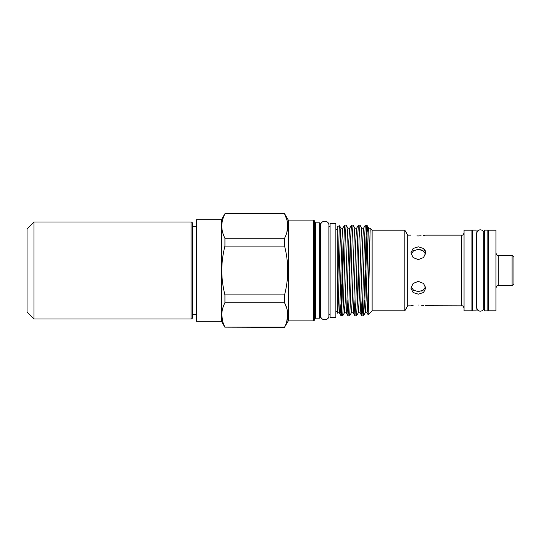 <?xml version="1.0" encoding="UTF-8"?>
<svg xmlns="http://www.w3.org/2000/svg" width="541" height="541" viewBox="0 0 541 541"><rect width="100%" height="100%" fill="white"/><g stroke="black" fill="none" stroke-linecap="round" stroke-linejoin="round"><path stroke-width="0.81" d="M191.041 319.007A1.386 1.386 0 0 0 192.427 317.621L192.427 223.379A1.386 1.386 0 0 0 191.041 221.993L33.982 221.993L33.982 319.007L191.041 319.007L191.041 221.993M33.982 221.993L27.05 228.924L27.05 312.076L33.982 319.007M221.763 219.687L196.356 219.687L196.356 321.313L221.763 321.313M488.543 230.195L488.543 310.805L495.935 310.805L495.935 230.195L488.543 230.195M512.104 255.372L512.104 285.628L513.95 283.782L513.95 257.218L512.104 255.372L498.241 255.372L498.241 285.628C497.47 285.276 496.699 286.047 495.935 287.94M487.847 307.924L488.543 307.924M487.847 233.076L488.543 233.076M487.847 230.148L487.847 310.852L484.384 310.852L484.384 230.148L487.847 230.148M476.066 307.924L476.763 307.924L476.763 233.076L477.635 230.899C481.274 227.95 484.344 231.933 483.688 233.076L483.688 307.924L484.384 307.924M483.688 233.076L484.384 233.076M471.914 307.924L472.604 307.924M471.914 233.076L472.604 233.076M472.604 270.5L472.604 230.148L476.066 230.148L476.066 310.852L472.604 310.852L472.604 270.5M476.066 233.076L476.763 233.076M464.056 230.195L464.056 310.805L471.914 310.805L471.914 230.195L464.056 230.195M411.079 254.114L413.642 250.693L418.328 249.428L416.874 249.536M425.666 252.059L425.152 250.436M425.145 250.429L423.657 248.583M423.549 248.495L418.328 246.818L423.549 248.495L425.72 252.83L423.556 257.55L418.328 259.619L413.094 257.55L410.937 252.83L413.101 248.495L418.328 246.818M416.868 235.91L418.328 235.944C408.793 235.092 408.793 235.092 418.328 235.944L421.121 235.829M423.556 235.551L425.165 235.274M418.328 235.944C427.863 235.092 427.863 235.092 418.328 235.944M407.698 235.159L407.698 305.841L404.83 310.805L404.83 230.195L407.698 235.159L410.937 235.159M418.328 294.182L413.094 292.498L410.937 288.17L413.101 283.45L418.328 281.381L423.549 283.45L425.72 288.17L423.556 292.498L418.328 294.182M425.571 286.886L423.008 290.307L418.328 291.572L413.642 290.307L411.079 286.879M413.081 305.455L411.498 305.726M418.328 305.056C408.793 305.908 408.793 305.908 418.328 305.056C427.863 305.908 427.863 305.908 418.328 305.056M404.83 230.195L372.127 230.195L372.127 310.805L368.151 314.747L367.697 305.266M339.532 225.739L337.253 226.571L337.253 305.834L339.173 229.256L339.532 225.739L341.019 228.268M341.073 315.822L340.039 303.853M340.999 272.245L341.249 315.491C341.797 312.969 342.311 292.539 342.838 270.5L344.529 225.151L346.098 225.11L345.232 238.405L343.501 302.595L342.676 315.849L341.249 315.89M337.253 305.834L337.253 311.616C337.902 318.635 338.578 296.826 339.241 270.5L340.539 231.447L340.972 228.234L342.751 228.234M341.871 241.611L342.778 273.333M337.53 312.766L339.308 312.766L339.741 309.553L341.905 240.61L342.724 228.268L344.529 225.151M342.676 315.849L344.482 312.732L345.3 300.39L347.464 231.447L347.904 228.234L349.682 228.234M348.803 241.611L349.635 270.5M343.569 300.424L344.434 312.766L346.24 312.766L346.673 309.553L348.837 240.61L349.655 228.268L351.501 225.11L353.03 225.11L352.164 238.405L350.433 302.595L349.608 315.849L348.039 315.89L348.904 302.595L350.636 238.405L351.461 225.151M349.608 315.849L351.413 312.732L352.232 300.39L354.396 231.447L354.828 228.234L356.607 228.234M351.386 312.766L353.165 312.766L353.598 309.553L355.768 240.61L356.587 228.268L358.433 225.11L359.961 225.11L359.096 238.405L357.358 302.595L356.539 315.849L354.97 315.89L355.836 302.595L357.567 238.405L358.392 225.151M356.539 315.849L358.338 312.732L359.163 300.39L361.327 231.447L361.76 228.234L363.538 228.234M358.318 312.766L360.096 312.766L360.529 309.553L362.693 240.61L363.511 228.268L365.358 225.11M367.048 266.828L367.048 225.617C366.433 220.755 365.784 243.7 365.155 270.5L363.464 315.849L365.27 312.732L366.088 300.39L368.259 231.447L368.692 228.234L370.166 228.234L368.178 314.761M365.249 312.766L367.028 312.766L367.461 309.553L370.166 230.067M358.365 270.5L359.197 299.389M364.357 300.424L365.222 312.766M365.29 270.5L366.122 299.389M347.944 228.268L346.098 225.11M354.876 228.268L353.03 225.11M361.807 228.268L359.961 225.11M360.962 300.424L361.855 315.849L362.328 312.434L364.492 238.405L365.317 225.151M366.122 235.47L367.028 267.667M368.732 228.268L366.933 225.151L365.364 225.11M347.106 300.424L348.039 315.89M354.03 300.424L354.97 315.89M363.464 315.849L361.895 315.89M367.048 225.617L368.151 233.09M335.866 223.379L335.866 317.621L330.091 317.621L330.091 223.379L335.866 223.379M330.091 226.388L328.894 226.388L328.894 315.728L328.894 314.612L330.091 314.612M320.624 223.798L320.624 317.202L319.697 318.128L319.697 222.872L320.624 223.798M314.619 221.026L314.619 319.974L313.692 320.901L313.692 220.099L314.619 221.026M221.763 226.05C221.824 230.175 222.878 234.239 224.934 238.243L224.934 246.114C222.885 254.108 221.824 262.229 221.763 270.5L221.763 226.05C221.824 221.932 222.878 217.867 224.934 213.864C222.878 217.874 221.817 221.938 221.763 226.05L221.763 219.179L224.934 213.681L284.58 213.681L288.285 220.099L288.285 320.901L313.692 320.901M286.825 232.529L287.751 226.05M286.899 219.856L284.58 213.864C288.766 221.945 288.766 230.074 284.58 238.243L284.58 246.114C286.629 254.074 287.684 262.202 287.751 270.5C287.697 278.71 286.642 286.831 284.58 294.886L284.58 302.757C288.766 310.838 288.766 318.967 284.58 327.136L288.285 320.901M284.58 213.681L224.934 213.681M286.676 321.915L287.751 314.95M286.899 308.755L284.58 302.757L224.934 302.757C222.878 306.774 221.817 310.838 221.763 314.95C221.824 319.068 222.878 323.133 224.934 327.136L284.58 327.319M284.58 327.136L224.934 327.136M222.628 321.198L221.763 314.95L221.763 270.5C221.817 278.703 222.878 286.831 224.934 294.886L224.934 302.757M284.58 238.243L224.934 238.243M224.934 246.114L284.58 246.114M284.58 294.886L224.934 294.886M224.934 327.319L221.763 321.821L221.763 314.95M341.871 305.53L341.249 284.64M335.866 311.663L337.253 311.663L337.253 313.246L337.55 312.732M425.72 235.159L461.75 235.159L461.75 305.841L425.152 305.726M423.549 305.449L421.182 305.178M421.162 249.847L418.328 249.428L423.008 250.693L425.571 254.114M421.162 291.153L423.603 289.888M319.697 222.872L315.538 222.872L315.538 318.128L314.619 319.055M192.427 226.611L196.356 226.611M461.75 305.841C462.602 305.537 463.367 306.307 464.056 308.147M335.866 229.337L337.253 229.337M372.127 230.195L370.166 228.234M328.894 315.728L328.894 315.728C329.144 321.029 320.414 321.029 320.671 315.728L320.671 225.272C320.414 219.971 329.144 219.971 328.894 225.272M288.285 220.099L313.692 220.099M315.538 222.872L314.619 221.945M315.538 318.128L319.697 318.128M341.019 315.761L339.261 312.732M347.998 315.849L346.193 312.732M354.923 315.849L353.117 312.732M361.855 315.849L360.049 312.732M368.151 314.747L366.981 312.732M372.127 310.805L404.83 310.805M461.75 235.159C462.602 235.463 463.367 234.693 464.056 232.853M407.698 305.841L410.937 305.841M476.763 307.924L477.635 310.101C481.274 313.05 484.344 309.067 483.688 307.924M498.241 285.628L512.104 285.628M498.241 255.372C497.47 255.724 496.699 254.953 495.935 253.06M192.427 314.389L196.356 314.389"/></g></svg>
